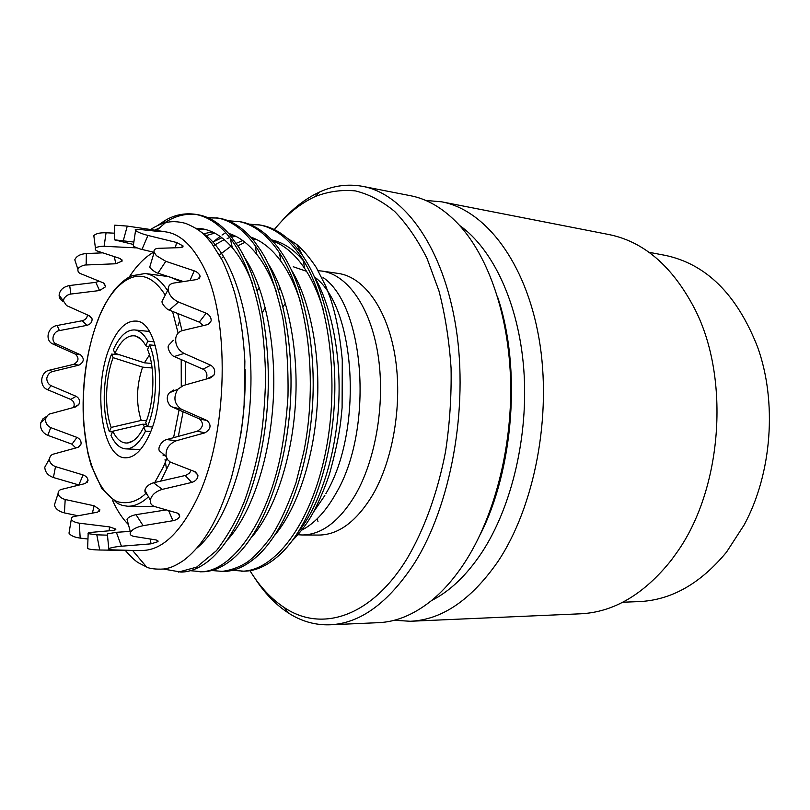 <?xml version="1.0" encoding="UTF-8"?>
<svg xmlns="http://www.w3.org/2000/svg" width="810" height="810" viewBox="0 0 810 810"><rect width="100%" height="100%" fill="white"/><g stroke="black" fill="none" stroke-linecap="round" stroke-linejoin="round"><path stroke-width="1.21" d="M301.654 530.175L304.256 528.768C315.859 522.015 326.349 510.361 335.735 493.796C373.967 430.302 365.239 305.957 323.048 277.506M274.489 274.975L273.446 275.643M259.352 287.975L257.145 290.527M258.37 526.085L259.504 526.925M325.904 493.584C363.386 430.829 355.924 307.921 315.151 277.435M306.484 271.289L293.26 266.753M279.44 527.664L280.189 528.15M297.938 534.732L302.171 534.985C321.762 534.792 339.592 521.245 355.671 494.333C376.326 458.197 385.55 400.798 377.825 353.575C370.109 306.301 347.044 274.55 321.914 271.056L318.178 270.702M302.171 534.985L318.816 535.066C338.6 534.863 356.582 521.448 372.762 494.788C393.549 459.007 402.772 402.165 394.916 355.367C387.069 308.519 363.771 276.99 338.388 273.456L321.914 271.046M300.014 286.872L298.738 288.006M285.424 303.264L283.054 306.717M295.123 276.585L294.506 276.939M280.27 288.127L278.498 289.97M265.305 307.587L262.399 312.559M249.946 570.655C259.808 586.703 271.33 599.056 284.533 607.723C321.135 632.286 370.848 617.777 407.147 558.505C424.379 529.193 437.734 492.358 445.561 451.534C449.722 423.832 451.565 396.029 451.069 368.135C449.226 340.716 445.186 314.968 438.959 290.891L427.052 258.481C417.474 239.456 406.64 223.752 394.561 211.369C381.986 201.022 368.945 194.197 355.418 190.907C341.85 189.57 328.475 191.433 315.303 196.496C300.449 203.361 286.781 214.367 274.307 229.534M254.006 576.902C263.827 592.323 275.208 604.301 288.147 612.826C301.138 621.29 315.08 625.279 329.994 624.793C360.268 623.477 388.446 602.883 414.548 563.011C450.917 505.197 468.636 408.392 456.06 328.009C443.526 247.485 404.332 194.056 362.799 186.381C348.128 183.688 333.74 185.551 319.636 191.99C305.572 198.49 292.542 208.646 280.533 222.426M329.994 624.793L378.513 622.667C396.08 621.948 413.505 614.77 430.809 601.131C442.989 591.33 454.309 578.441 464.768 562.454C494.009 517.489 512.042 448.821 510.644 382.442C509.125 316.062 488.612 256.952 458.976 224.785C443.9 208.717 427.72 199.027 410.467 195.706L362.799 186.381M480.117 534.792C513.753 468.919 521.316 367.872 497.856 297.736M431.487 600.585C449.833 591.351 466.611 575.333 481.818 552.521C511.89 506.807 528.778 435.213 523.776 369.228C518.694 303.213 492.794 248.822 459.564 225.433M394.288 620.268L410.316 621.27C441.784 619.873 470.873 600.139 497.563 562.089C534.762 506.938 552.379 415.014 538.984 338.327C525.629 261.498 484.896 209.861 441.703 201.822L425.706 200.434M410.316 621.27L580.375 613.808C613.636 612.269 643.94 594.388 671.308 560.166L676.39 553.149C722.236 489.675 730.569 378.371 694.676 308.782C672.482 266.287 643.839 241.532 608.755 234.515L441.703 201.822M622.758 602.225L638.746 601.617C671.075 600.281 700.336 583.777 726.529 552.106L744.198 524.85C771.971 473.607 777.357 401.669 757.522 346.862C736.847 294.222 705.895 263.685 664.666 255.251L648.942 252.274M157.383 225.686L164.622 220.765C174.109 214.974 184.305 212.807 195.18 214.275L197.812 214.711C209.071 216.584 219.611 223.125 229.443 234.333L239.102 247.688C261.741 283.976 273.416 353.94 266.207 418.709C258.805 486.192 235.113 540.3 207.664 561.664C198.551 568.549 189.641 572.032 180.944 572.083L163.357 569.025M195.18 214.275C211.096 217.252 224.836 228.258 236.398 247.273C247.192 265.933 255.302 289.555 260.729 318.127C263.665 337.618 265.285 357.919 265.589 379.019C264.961 401.244 263.452 420.451 261.063 436.62C258.765 451.626 253.986 474.316 244.61 500.742C237.391 518.744 228.035 535.359 216.523 550.608L196.627 567.132L178.321 572.123M249.014 224.117L260.658 225.099C276.382 227.812 290.466 238.14 302.899 256.061L303.871 257.519C326.076 290.527 338.681 352.725 333.831 411.48C328.961 472.746 308.164 526.439 282.315 552.268C269.477 564.803 256.709 571.111 244.012 571.182L232.46 570.301M258.198 224.684C274.084 227.306 288.471 238.12 301.33 257.124C329.488 299.143 340.139 382.826 325.205 454.096C310.321 525.538 274.063 571.344 241.542 571.212M228.258 220.765L240.155 221.707C254.31 224.117 267.199 233.067 278.812 248.569L282.761 254.31C305.167 288.421 317.49 353.18 311.84 413.95C306.099 477.363 284.269 531.238 257.752 555.721C246.159 566.16 234.728 571.414 223.439 571.475L211.643 570.503M237.624 221.302C253.398 223.945 267.573 234.819 280.159 253.915C308.154 297.017 318.219 380.842 303.72 452.213L296.004 482.679C288.046 505.308 279.693 523.422 270.955 536.99C262.47 548.319 254.684 556.632 247.587 561.938C239.173 567.354 230.283 570.544 220.917 571.506M207.036 217.353L219.206 218.244C231.883 220.371 243.587 228.066 254.33 241.329L261.174 251.039C283.723 286.234 295.741 353.585 289.302 416.35C282.72 481.839 259.929 535.845 232.865 558.849C222.527 567.405 212.372 571.718 202.419 571.769L190.37 570.696M216.624 217.819C232.045 220.36 246.007 231.295 258.522 250.634L267.442 267.351C273.061 280.3 278.184 297.128 282.791 317.844C286.7 341.688 288.431 367.71 287.995 395.908C286.72 416.583 284.199 436.722 280.422 456.313C266.551 523.655 231.255 572.447 199.847 571.809M213.607 241.633L220.087 236.409M222.041 235.032L225.686 232.693M250.199 224.583L259.413 224.907M229.453 221.262L238.748 221.494M208.271 217.88L217.9 218.052M125.287 550.415C131.655 557.584 136.282 561.836 139.158 563.193L146.539 566.96C150.417 569.551 164.744 569.643 167.346 568.276C171.386 567.587 176.813 564.975 183.607 560.439C199.817 548.066 210.023 530.854 217.586 514.947C222.112 505.106 226.699 492.784 231.336 478.001C236.773 457.063 240.61 437.289 242.848 418.679L244.094 405.101L244.873 361.361C243.435 335.512 240.043 312.7 234.677 292.926C230.749 280.108 226.577 269.183 222.183 260.162L211.602 243.202L206.418 237.138C202.227 231.974 195.321 227.397 185.713 223.408C177.684 221.302 170.88 221.1 165.311 222.831C160.896 223.833 155.976 226.071 150.549 229.534M134.814 550.506L142.297 550.476C161.382 550.192 179.121 533.992 195.524 501.876C229.027 437.117 231.194 312.619 200.779 261.934C190.644 243.931 179.091 233.928 166.131 231.933L149.526 229.372L160.694 231.68L139.128 229.402C135.715 229.068 134.531 229.432 135.574 230.485C137.609 232.136 141.73 233.786 147.946 235.447L176.61 242.494L183.08 245.977L181.025 247.607L158.477 248.316C154.943 248.528 153.505 249.875 154.153 252.335L156.36 255.636L165.797 261.326L194.208 270.824C197.599 272.15 199.574 274.033 200.141 276.473L197.529 279.43L173.634 283.075C170.009 283.773 168.196 285.879 168.186 289.393C168.865 294.83 172.297 299.042 178.494 302.029L206.165 313.217C209.648 314.968 211.319 317.53 211.157 320.922L207.917 324.506L182.432 330.591C178.959 331.543 176.772 333.872 175.851 337.588C175.011 344.584 177.765 349.869 184.103 353.433L210.681 365.209C214.62 367.71 215.642 371.101 213.769 375.384L210.549 377.855L183.465 385.449L177.785 389.276C173.026 397.518 174.231 404.18 181.41 409.232L207.137 420.552C211.623 425.088 210.883 429.178 204.91 432.844L176.428 440.721C168.834 443.85 165.412 449.115 166.182 456.526L167.67 459.786L170.323 462.095L195.352 471.865L197.934 475.116C197.883 478.629 195.817 481.069 191.747 482.436L162.304 489.372C155.591 491.437 151.591 495.021 150.296 500.145C149.951 503.334 151.47 505.481 154.852 506.594L177.653 513.165L179.79 516.112C178.919 518.37 176.641 519.899 172.965 520.708L143.127 525.69C136.688 527.016 132.465 529.213 130.481 532.271C129.509 534.408 130.774 535.805 134.278 536.463L156.239 539.976L158.041 541.637L151.075 543.834L121.419 546.223C115.172 546.831 110.96 547.641 108.783 548.674C107.598 549.352 108.763 549.747 112.276 549.858L134.814 550.506L99.721 550.01C93.687 549.889 89.657 549.403 87.622 548.542L87.652 547.509M87.966 539.025L80.19 538.103C74.378 537.303 70.652 535.653 69.002 533.152L69.447 530.51M78.104 515.788L64.415 512.902C58.806 511.485 55.465 508.852 54.402 505.015L55.758 500.813M88.563 315.414L92.077 318.826L89.738 315.951L66.552 305.583L63.362 300.905L64.142 298.242C66.197 295.711 68.445 294.313 70.885 294.05L99.529 290.537L105.077 287.104L105.411 286.062L103.336 282.882L80.656 273.669C78.621 272.899 77.709 271.471 77.932 269.396C77.294 267.705 83.865 264.667 86.143 264.971L115.8 263.766L122.148 261.083L120.366 258.603L97.848 251.221C95.732 250.543 94.932 249.561 95.448 248.265C95.013 247.222 101.979 245.956 104.105 246.311L137.032 247.89M191.221 470.276L189.439 473.161L185.824 475.349L153.515 482.77C149.04 484.167 146.215 486.516 145.03 489.807L144.929 490.313C144.717 492.146 145.486 493.553 147.238 494.535M143.127 525.69L136.009 514.664L166.232 509.905M136.009 514.664C131.412 515.636 128.405 517.144 126.978 519.22L127.595 521.508M121.419 546.223L116.356 532.302L130.248 531.39M116.356 532.302L107.335 533.912L107.396 534.529M99.721 550.01L96.805 534.823L107.467 535.167M96.805 534.823L88.158 533.638C87.703 533.01 88.543 532.605 90.68 532.423L113.947 530.368L115.82 529.051L109.492 526.895L109.127 530.844M80.19 538.103L79.279 523.179L109.492 526.895M79.279 523.179C75.148 522.48 72.485 521.255 71.27 519.504C71.057 517.874 72.019 516.861 74.166 516.476L97.635 512.153L99.832 509.672L94.122 505.784L92.38 513.165M64.415 512.902L65.195 499.507L94.122 505.784M65.195 499.507C61.216 498.342 58.826 496.419 58.026 493.725C58.188 491.336 59.332 489.888 61.469 489.392L85.414 483.499L88.037 480.279C87.713 477.819 86.052 476.047 83.076 474.943L78.864 484.957L53.419 477.525L55.505 466.621L83.076 474.943M55.505 466.621C51.617 465.021 49.552 462.5 49.329 459.078C49.977 456.243 51.364 454.582 53.47 454.096L78.033 447.363L81.071 444.001C81.314 441.015 79.957 438.807 76.98 437.41L71.979 444.174L47.79 435.345L50.746 427.629L76.98 437.41M50.746 427.629C46.727 425.503 45.077 422.395 45.816 418.304C47.172 415.56 48.671 414.052 50.331 413.788L75.846 406.873L78.833 404.524C80.291 401.001 79.39 398.257 76.13 396.313L70.764 399.421L47.699 389.752L51.111 385.692L76.13 396.313M51.111 385.692C48.256 384.203 46.818 381.723 46.778 378.24C47.658 374.666 49.532 372.438 52.397 371.567L49.542 370.17L73.69 364.338C78.843 361.311 79.35 357.878 75.198 354.041L53.085 344.098L56.497 343.956L80.484 354.78C84.625 358.638 84.098 362.09 78.894 365.158L52.397 371.567M56.497 343.956C50.179 341.81 53.035 331.28 59.393 330.612L57.166 325.498L82.286 320.73C85.526 319.818 87.227 317.874 87.409 314.898M92.077 318.826C92.279 322.066 90.568 324.243 86.964 325.347L59.393 330.612M112.489 500.307C117.035 510.391 122.35 518.491 128.425 524.617M169.098 276.666L181.298 281.87M149.202 435.091C142.125 450.289 134.217 457.863 125.499 457.802C101.371 458.288 92.38 386.876 110.049 346.447C117.288 329.225 125.844 320.77 135.736 321.084C158.892 320.345 168.531 394.976 149.202 435.091M149.465 354.912L144.423 362.809L114.939 353.271L113.359 349.697C119.526 336.211 126.633 329.63 134.673 329.933C139.654 330.51 144.028 334.257 147.785 341.162L154.143 341.8M155.328 345.455L149.546 344.888C158.304 364.611 157.383 403.188 147.471 426.688L152.381 426.971M144.494 426.971L142.854 424.187L146.458 424.399M146.458 420.755L141.203 420.441C135.898 403.633 136.353 385.874 142.57 367.153L152.118 367.973M291.944 541.09C301.168 531.654 308.408 521.842 313.673 511.667C319.656 500.084 324.911 487.61 329.427 474.245C335.067 454.035 338.833 436.377 340.747 421.281L342.103 407.724L342.276 359.853C339.937 335.208 335.877 314.422 330.105 297.462L325.792 286.183L316.204 267.371C309.521 257.448 303.051 249.834 296.804 244.509L287.175 238.13M313.288 512.355L324.84 495.497M150.731 431.446L145.496 431.163L143.745 427.174L147.268 426.232M143.745 427.174C138.804 437.025 133.346 442.311 127.383 443.009C121.591 443.333 116.721 439.405 112.782 431.214L110.97 435.466C114.959 443.951 119.89 448.426 125.773 448.882C132.931 448.993 139.502 443.08 145.496 431.163M142.854 424.187L112.782 431.214M142.57 367.153L113.137 357.666L111.557 354.091L119.769 354.841M112.519 431.831L109.391 431.659L111.193 427.417L141.203 420.441M111.193 427.417C104.338 409.344 105.239 378.28 113.137 357.666M109.391 431.659C101.726 411.581 102.738 376.984 111.557 354.091M114.939 353.271C120.923 340.433 127.747 334.672 135.391 335.978C139.34 336.99 142.813 340.261 145.82 345.799L148.564 347.196M149.546 344.888L147.572 349.525C155.307 367.325 154.487 401.588 145.709 422.709L147.471 426.688M144.423 362.809L151.44 363.437M145.82 345.799L147.785 341.162M154.74 506.554L127.727 506.25C134.632 506.361 141.548 503.223 148.473 496.803M153.596 252.194C144.798 257.226 136.667 265.528 129.195 277.111M133.498 244.478L114.483 239.831L133.852 242.058M133.427 244.914L133.296 245.825C132.83 246.28 139.836 249.126 141.963 249.44L154.153 252.335L149.86 266.733C149.151 267.988 155.722 272.859 157.97 273.162L183.394 281.546M150.569 264.354L149.86 266.733M164.177 297.179L162.132 301.148C161.018 303.153 166.809 309.754 169.29 310.108L199.27 322.127L203.259 325.6M173.34 340.271L168.571 345.343C166.678 348.148 171.366 355.934 174.261 356.522L203.037 369.198C206.732 371.385 207.785 374.686 206.165 379.08M173.563 390.025L169.472 392.759C165.098 397.052 167.974 405.071 171.973 406.883L199.624 419.023C204.029 423.438 203.269 427.488 197.356 431.183L166.637 439.577C162.435 440.427 157.545 447.059 159.276 450.714L166.182 456.526M162.901 454.997L165.615 456.06M53.419 477.525C47.932 475.541 45.056 472.098 44.783 467.188L48.043 461.376M75.806 447.981L71.979 444.174M47.79 435.345C42.11 432.672 39.801 428.389 40.864 422.516L43.052 418.689L46.747 416.35M73.528 407.501C74.925 404.018 74.004 401.325 70.764 399.421M47.699 389.752C38.789 386.512 40.257 371.891 49.542 370.17M53.085 344.098C44.479 340.706 47.577 326.815 57.166 325.498M70.885 294.05L69.69 285.515L95.823 282.346L99.164 281.171M63.393 301.624C60.598 300.196 59.17 298.029 59.11 295.144C59.808 289.95 63.332 286.74 69.69 285.515M86.143 264.971L86.366 253.53L102.931 252.841M76.343 264.546L74.793 259.808C76.393 256.132 80.251 254.036 86.366 253.53M104.105 246.311L106.07 232.774L114.595 233.179M94.173 238.312L93.828 235.639C95.874 233.553 99.954 232.591 106.07 232.774M123.322 240.58L127.261 226.091L149.526 229.372M114.706 225.97L114.716 225.17L127.261 226.091M141.963 249.44L147.946 235.447M157.97 273.162L165.797 261.326M169.29 310.108L178.494 302.029M174.261 356.522L184.103 353.433M172.054 406.924L181.663 409.354M176.428 440.721L166.637 439.577M162.304 489.372L153.515 482.77M201.174 232.186C230.394 249.47 252.254 313.156 250.918 384.669C249.571 457.194 225.656 525.001 196.617 548.319M197.407 229.301L204.495 229.26M244.681 257.793C265.002 287.874 277.04 347.085 273.041 403.471C269.123 462.226 250.584 514.684 227.418 539.997M205.224 235.902L214.701 233.108M268.242 263.827C287.874 294.324 299.173 351.186 295.336 405.162C291.57 461.356 273.77 512.062 251.292 537.668M213.445 245.673L224.238 239.618M227.175 238.454L229.767 237.603M231.711 237.067L235.68 236.247M291.367 269.902C310.27 300.733 320.79 355.195 317.115 406.802C313.5 460.475 296.47 509.46 274.762 535.228M221.322 258.501L223.6 256.325M237.897 245.764L245.055 242.332M253.145 239.871L256.223 239.335M271.573 239.861C283.338 242.423 294.172 249.642 304.074 261.498M314.057 276.038C332.161 307.041 341.901 359.103 338.398 408.402C334.945 459.584 318.705 506.827 297.817 532.666M154.589 230.151L159.651 227.802M245.106 369.451C245.602 391.989 244.012 414.649 240.327 437.451M195.878 228.278L201.842 228.744C212.716 230.485 222.871 236.814 232.288 247.718C240.013 256.77 246.736 268.768 252.487 283.713M203.573 233.806L212.22 231.883M228.623 233.391C238.788 236.53 248.174 243.506 256.76 254.33C264.445 264.06 271.107 276.807 276.726 292.552M212.888 242.048L221.91 237.745M230.415 235.477L233.239 235.102M250.735 237.097C261.772 240.843 271.796 248.852 280.817 261.144C288.421 271.532 294.931 284.907 300.348 301.259M166.465 469.162L165.058 459.442M177.987 325.66L179.759 320.507M219.388 254.988L230.961 246.199M236.267 243.273L242.777 240.59M251.94 238.454L253.824 238.251M272.403 240.752C284.361 245.167 295.053 254.31 304.469 268.191C312.032 279.339 318.381 293.412 323.524 310.392M164.035 223.175C174.494 216.118 185.318 213.232 196.496 214.518M316.943 519.008L317.986 521.397M166.89 458.531L163.306 467.016L154.761 482.497M145.79 493.462C137.366 501.623 127.929 504.377 117.501 501.714C103.812 495.862 91.712 473.941 86.326 444.579C77.78 390.531 89.151 341.526 98.202 319.616C106.707 294.04 137.356 251.282 165.25 295.103M170.151 462.004L160.744 481.15M132.01 275.744L145.152 273.507C153.373 274.61 160.846 280.311 167.559 290.598M177.755 313.45L182.037 330.703M185.591 361.483L185.622 384.841M183.121 411.763L178.332 436.398M172.52 311.374L178.119 333.113M181.207 359.559L181.278 386.34M179.061 409.992L173.573 437.694M78.894 365.158L73.69 364.338M80.484 354.78L75.198 354.041M86.964 325.347L82.286 320.73M99.529 290.537L95.823 282.346M115.8 263.766L114.301 256.567M134.592 247.85L134.541 246.716M155.662 231.103L155.733 230.344M175.345 247.738L176.61 242.494M190.006 280.533L194.208 270.824M199.27 322.127L206.165 313.217M203.037 369.198L210.681 365.209M199.412 418.922L206.915 420.451M197.356 431.183L204.91 432.844M185.237 475.51L191.747 482.436M168.591 510.583L172.965 520.708M150.123 539.045L151.075 543.834M168.531 276.595L145.152 273.507L131.564 275.937L128.243 277.648C124.75 279.703 120.599 283.267 115.779 288.33C109.117 296.46 103.224 306.798 98.111 319.332C86.235 351.287 81.405 386.097 83.632 423.782L87.682 452.344L91.044 465.072L101.908 488.784L117.551 503.476L122.431 505.43L127.727 506.25M315.303 196.496L319.636 191.99M132.637 550.486L146.549 566.96M104.156 283.328L105.411 286.062M149.303 331.462L134.673 329.933M303.092 256.355L296.804 244.509M133.103 440.853L127.383 443.009M140.727 338.965L135.391 335.978M140.464 449.56L125.773 448.882M87.014 482.699L88.047 480.279M49.329 459.078L44.783 467.188M78.762 447.09L81.071 444.012M45.816 418.304L40.864 422.516M73.629 407.47L78.833 404.524M63.352 300.905L59.11 295.144M77.932 269.396L74.783 259.808M121.794 259.402L122.148 261.083M95.448 248.265L93.828 235.639M114.483 239.831L114.716 225.17M133.296 245.825L135.564 230.485M183.09 245.977L182.787 247.212M200.141 276.473L199.098 278.853M162.132 301.148L168.186 289.393M211.157 320.922L208.494 324.334M213.769 375.384L206.844 378.888M169.472 392.759L177.785 389.276M171.973 406.883L181.41 409.232M207.137 420.552L199.624 419.023M197.934 475.116L194.511 471.541M144.929 490.313L150.296 500.145M179.79 516.112L178.686 513.601M126.978 519.22L130.481 532.271M158.041 541.637L157.808 540.472M107.335 533.912L108.783 548.674M88.158 533.638L87.622 548.542M115.739 529.892L115.82 529.051M71.27 519.504L69.002 533.152M99.448 511.312L99.832 509.672M54.402 505.015L58.026 493.725M156.613 230.465L165.311 222.831M163.063 223.469L164.643 220.786M232.288 247.718L230.283 238.282M256.76 254.33L255.109 245.511M280.817 261.144L279.501 252.902M304.469 268.191L303.477 260.506M284.533 607.723L288.147 612.826"/></g></svg>
